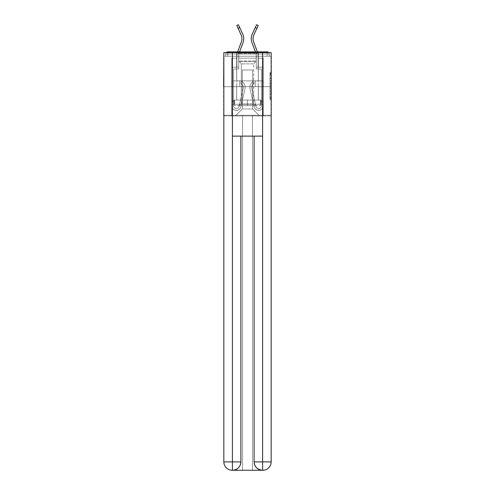 <?xml version="1.0" encoding="UTF-8"?>
<svg xmlns="http://www.w3.org/2000/svg" width="495" height="495" viewBox="0 0 495 495"><rect width="100%" height="100%" fill="white"/><g stroke="black" fill="none" stroke-linecap="round" stroke-linejoin="round"><path stroke-width="0.37" stroke-dasharray="2.48 1.86" d="M269.985 80.747L269.985 85.121L271.378 85.121L271.378 98.375L271.378 73.78L271.378 85.121L269.985 85.121L269.985 73.365L269.985 99.742L269.985 72.412L269.985 97.831L271.378 97.831L269.985 97.831L271.378 97.831L269.985 97.831L269.985 93.456L269.985 99.742L271.378 99.742L271.378 72.412L271.378 97.763L271.378 87.033L269.985 87.033L271.378 87.033L271.378 93.456L271.378 74.324L269.985 74.324L271.378 74.324L271.378 99.742L271.378 73.78L271.378 99.742L269.985 99.742L269.985 72.412L271.378 72.412L271.378 73.78L271.378 72.412L271.378 73.78L271.378 72.412L271.378 73.365L271.378 72.412L269.985 72.412L269.985 74.324L271.378 74.324L269.985 74.324L269.985 80.747L271.378 80.747M258.359 51.895L258.359 80.852L236.641 80.852L258.359 80.852L236.641 80.852L236.641 51.895L258.359 51.895L236.641 51.895L258.359 51.895L236.641 51.895L236.641 80.852L258.359 80.852L258.359 51.895L236.641 51.895M271.378 83.482L271.378 82.114L271.378 83.482L269.985 83.482L269.985 77.981L269.985 94.174L269.985 90.109L271.378 90.109L269.985 90.109L269.985 99.742L271.378 99.742L269.985 99.742L271.378 99.742L269.985 99.742L269.985 72.412L271.378 72.412L269.985 72.412L271.378 72.412L269.985 72.412L269.985 83.482L271.378 83.482M271.378 86.699L223.622 86.699L271.378 86.699L271.378 115.935L223.622 115.935L223.622 86.699L271.378 86.699L271.378 56.213L269.286 56.213L269.286 53.986A2.091 2.091 0 0 0 268.754 52.594M256.342 58.163L238.658 58.163L256.342 58.163L238.658 58.163L256.342 58.163L238.658 58.163L256.342 58.163L238.658 58.163L256.342 58.163L238.658 58.163L256.342 58.163L238.658 58.163L256.342 58.163L238.658 58.163L256.342 58.163L238.658 58.163L256.342 58.163L256.342 56.213L258.149 56.213L258.149 58.163L263.229 58.163L258.149 58.163L263.229 58.163L258.149 58.163L263.229 58.163L258.149 58.163L263.229 58.163L258.149 58.163L263.229 58.163L258.149 58.163L263.229 58.163L258.149 58.163L263.229 58.163L258.149 58.163L263.229 58.163L258.149 58.163L258.149 56.213L258.149 58.163L258.149 56.213L258.149 58.163L258.149 56.213L258.149 58.163L258.149 56.213L258.149 58.163L258.149 56.213L258.149 58.163L258.149 56.213L258.149 58.163L258.149 56.213L258.149 58.163L258.149 56.213L256.342 56.213L256.342 58.163L256.342 56.213L258.149 56.213L256.342 56.213L258.149 56.213L256.342 56.213L258.149 56.213L256.342 56.213L258.149 56.213L256.342 56.213L258.149 56.213L256.342 56.213L258.149 56.213L256.342 56.213L258.149 56.213L256.342 56.213L256.342 58.163M236.851 58.163L231.765 58.163L231.765 115.935L263.229 115.935L263.229 58.163L263.229 115.935L263.229 58.163L263.229 115.935L263.229 58.163L263.229 115.935L263.229 58.163L263.229 115.935L263.229 58.163L263.229 115.935L263.229 58.163L263.229 115.935L263.229 58.163L263.229 115.935L263.229 58.163L263.229 115.935L235.385 115.935L242.346 108.974L242.346 69.993L242.346 108.974L242.346 69.993L252.648 69.993L252.648 108.974L259.609 115.935L252.648 108.974L259.609 115.935L252.648 108.974L259.609 115.935L252.648 108.974L259.609 115.935L252.648 108.974L259.609 115.935L252.648 108.974L259.609 115.935L252.648 108.974L259.609 115.935L252.648 108.974L259.609 115.935L252.648 108.974L242.346 108.974L242.346 69.993L242.346 108.974L242.346 69.993L252.648 69.993L252.648 108.974L259.609 115.935L252.648 108.974L252.648 69.993L242.346 69.993L252.648 69.993L252.648 108.974L252.648 69.993L242.346 69.993L242.346 108.974L242.346 69.993L252.648 69.993L252.648 108.974L252.648 69.993L242.346 69.993L242.346 108.974L242.346 69.993L252.648 69.993L252.648 108.974L252.648 69.993L242.346 69.993L242.346 108.974L242.346 69.993L252.648 69.993L252.648 108.974L252.648 69.993L242.346 69.993L242.346 108.974L242.346 69.993L252.648 69.993L252.648 108.974L252.648 69.993L242.346 69.993L242.346 108.974L242.346 69.993L252.648 69.993L252.648 108.974L252.648 69.993L242.346 69.993L242.346 108.974L252.648 108.974L252.648 69.993L242.346 69.993L252.648 69.993L252.648 108.974L252.648 69.993L242.346 69.993L242.346 108.974L235.385 115.935L242.346 108.974L235.385 115.935L242.346 108.974L235.385 115.935L242.346 108.974L235.385 115.935L242.346 108.974L235.385 115.935L242.346 108.974L235.385 115.935L242.346 108.974L235.385 115.935L242.346 108.974L235.385 115.935L242.346 108.974L235.385 115.935L231.765 115.935L235.385 115.935L231.765 115.935L235.385 115.935L231.765 115.935L235.385 115.935L231.765 115.935L235.385 115.935L231.765 115.935L235.385 115.935L231.765 115.935L235.385 115.935L231.765 115.935L235.385 115.935L231.765 115.935L231.765 58.163L231.765 115.935L231.765 58.163L231.765 115.935L231.765 58.163L231.765 115.935L231.765 58.163L231.765 115.935L231.765 58.163L231.765 115.935L231.765 58.163L231.765 115.935L231.765 58.163L231.765 115.935L231.765 58.163L236.851 58.163L231.765 58.163L236.851 58.163L231.765 58.163L236.851 58.163L231.765 58.163L236.851 58.163L231.765 58.163L236.851 58.163L231.765 58.163L236.851 58.163L231.765 58.163L236.851 58.163L231.765 58.163L236.851 58.163L236.851 56.213L238.658 56.213L238.658 58.163L238.658 56.213L238.658 58.163L238.658 56.213L238.658 58.163L238.658 56.213L238.658 58.163L238.658 56.213L238.658 58.163L238.658 56.213L238.658 58.163L238.658 56.213L238.658 58.163L238.658 56.213L238.658 58.163L238.658 56.213L236.851 56.213L236.851 58.163L236.851 56.213L238.658 56.213L236.851 56.213L238.658 56.213L236.851 56.213L238.658 56.213L236.851 56.213L238.658 56.213L236.851 56.213L238.658 56.213L236.851 56.213L238.658 56.213L236.851 56.213L238.658 56.213L236.851 56.213L236.851 58.163M223.833 115.935L271.167 115.935M226.246 52.594A2.091 2.091 0 0 0 225.714 53.986A2.085 2.085 0 0 1 227.799 51.895L267.201 51.895A2.091 2.091 0 0 1 269.286 53.986A2.091 2.091 0 0 0 267.201 51.895L227.799 51.895L267.201 51.895A2.091 2.091 0 0 1 269.286 53.986A2.091 2.091 0 0 0 267.201 51.895L227.799 51.895A2.085 2.085 0 0 0 225.714 53.986L225.714 56.213L225.714 53.986A2.085 2.085 0 0 1 227.799 51.895A2.085 2.085 0 0 0 225.714 53.986L225.714 56.213L223.622 56.213L223.622 86.699M271.167 86.699L223.833 86.699L223.833 52.594L223.833 461.897A8.353 8.353 0 0 0 232.186 470.25L252.444 470.25L252.444 115.242L271.167 115.242L271.167 52.594L223.833 52.594L271.167 52.594L271.167 86.699L223.833 86.699L223.833 461.897A8.353 8.353 0 0 0 232.186 470.25L232.532 470.25A8.353 8.353 0 0 0 240.886 461.897L240.886 136.125L232.396 136.125L232.396 52.594L223.833 52.594L223.833 86.699L271.167 86.699L223.833 86.699L271.167 86.699L271.167 461.897L271.167 52.594L262.604 52.594L262.604 136.125L254.114 136.125L254.114 461.897A8.353 8.353 0 0 0 262.468 470.25L262.814 470.25A8.353 8.353 0 0 0 271.167 461.897A8.353 8.353 0 0 1 262.814 470.25L252.444 470.25L262.814 470.25A8.353 8.353 0 0 0 271.167 461.897L262.604 461.897L262.604 470.25M271.167 56.213L223.833 56.213M225.714 56.213L269.286 56.213L225.714 56.213L269.286 56.213L225.714 56.213L269.286 56.213L225.714 56.213L269.286 56.213L225.714 56.213L269.286 56.213L225.714 56.213L269.286 56.213L269.286 53.986A2.091 2.091 0 0 0 267.201 51.895L227.799 51.895A2.085 2.085 0 0 0 225.714 53.986L225.714 56.213L227.799 56.213L225.714 56.213L225.714 53.986A2.085 2.085 0 0 1 227.799 51.895A2.085 2.085 0 0 0 225.714 53.986L227.799 53.986L227.799 56.213L267.201 56.213L227.799 56.213L227.799 53.986L267.201 53.986L227.799 53.986L227.799 56.213L227.799 53.986L267.201 53.986L267.201 56.213L267.201 53.986L227.799 53.986L227.799 56.213L227.799 53.986L267.201 53.986L267.201 56.213L267.201 53.986L227.799 53.986L227.799 56.213L227.799 53.986L267.201 53.986L267.201 56.213L267.201 53.986L227.799 53.986L227.799 56.213L227.799 53.986L267.201 53.986L267.201 56.213L267.201 53.986L227.799 53.986L227.799 56.213L227.799 53.986L267.201 53.986L267.201 56.213L267.201 53.986L227.799 53.986L227.799 56.213L227.799 53.986L267.201 53.986L267.201 56.213L267.201 53.986L227.799 53.986L227.799 56.213L227.799 53.986L267.201 53.986L267.201 56.213L267.201 53.986L227.799 53.986L227.799 51.895A2.085 2.085 0 0 0 225.714 53.986L227.799 53.986L227.799 51.895A2.085 2.085 0 0 0 225.714 53.986L227.799 53.986L227.799 51.895A2.085 2.085 0 0 0 225.714 53.986L227.799 53.986L227.799 51.895A2.085 2.085 0 0 0 225.714 53.986L227.799 53.986L227.799 51.895A2.085 2.085 0 0 0 225.714 53.986L227.799 53.986L227.799 51.895L227.799 53.986L225.714 53.986L227.799 53.986L227.799 51.895L227.799 53.986L225.714 53.986L227.799 53.986L227.799 51.895L227.799 53.986L225.714 53.986L227.799 53.986L227.799 51.895L227.799 53.986L225.714 53.986L227.799 53.986L227.799 51.895L227.799 53.986L225.714 53.986L227.799 53.986L227.799 51.895L267.201 51.895L227.799 51.895M269.286 56.213L269.286 53.986A2.091 2.091 0 0 0 267.201 51.895A2.091 2.091 0 0 1 269.286 53.986A2.091 2.091 0 0 0 267.201 51.895L267.201 56.213L267.201 53.986L269.286 53.986A2.091 2.091 0 0 0 267.201 51.895L267.201 53.986L269.286 53.986A2.091 2.091 0 0 0 267.201 51.895L267.201 53.986L269.286 53.986A2.091 2.091 0 0 0 267.201 51.895L267.201 53.986L269.286 53.986A2.091 2.091 0 0 0 267.201 51.895L267.201 53.986L269.286 53.986L267.201 53.986L267.201 51.895L267.201 53.986L269.286 53.986L267.201 53.986L267.201 51.895L267.201 53.986L269.286 53.986L267.201 53.986L267.201 51.895L267.201 53.986L269.286 53.986L267.201 53.986L267.201 51.895L267.201 53.986L269.286 53.986L267.201 53.986L267.201 51.895L267.201 53.986L269.286 53.986L267.201 53.986L267.201 51.895M231.988 86.699L263.012 86.699L231.988 86.699L231.988 80.852L263.012 80.852L239.741 80.852L239.741 86.699L239.741 80.852L255.259 80.852L255.259 86.699L255.259 80.852L263.012 80.852L263.012 86.699L263.012 80.852L231.988 80.852L231.988 86.699M269.985 85.121L271.378 85.121L269.985 85.121M269.985 73.365L269.985 72.412L269.985 73.365L271.378 73.365L269.985 73.365M269.985 94.106L269.985 88.401L269.985 94.106L271.378 94.106L269.985 94.106M269.985 88.401L269.985 87.033L271.378 87.033L269.985 87.033L269.985 88.401L271.378 88.401L269.985 88.401M269.985 77.981L269.985 74.324L269.985 77.981L271.378 77.981L269.985 77.981M269.985 72.412L271.378 72.412L269.985 72.412L269.985 73.78L269.985 72.412L271.378 72.412M269.985 99.742L271.378 99.742L269.985 99.742L269.985 98.375L269.985 99.742M255.259 80.852L255.259 86.699L255.259 80.852M239.741 80.852L239.741 86.699L239.741 80.852M243.039 42.57A11.138 11.138 0 0 0 243.738 38.672A11.138 11.138 0 0 1 243.039 42.57A11.138 11.138 0 0 0 243.738 38.672A11.138 11.138 0 0 1 243.039 42.57A11.138 11.138 0 0 0 243.738 38.672A11.138 11.138 0 0 1 243.039 42.57A11.138 11.138 0 0 0 242.705 33.982L239.741 27.59L238.101 28.351L241.065 34.743L236.777 25.511L241.065 34.743A9.331 9.331 0 0 1 241.343 41.933L237.625 51.895A11.138 11.138 0 0 0 236.919 55.793L236.919 67.209L238.726 67.209L238.726 55.793A9.331 9.331 0 0 1 239.32 52.532L243.039 42.57A11.138 11.138 0 0 0 242.705 33.982L238.423 24.75L239.741 27.59L238.423 24.75L239.741 27.59L238.423 24.75L239.741 27.59L238.423 24.75L239.741 27.59L238.423 24.75L239.741 27.59L238.423 24.75L239.741 27.59L238.423 24.75L239.741 27.59L238.423 24.75L236.777 25.511L241.065 34.743A9.331 9.331 0 0 1 241.343 41.933L237.625 51.895A11.138 11.138 0 0 0 236.919 55.793L236.919 67.209L238.726 67.209L238.726 55.793A9.331 9.331 0 0 1 239.32 52.532L243.039 42.57A11.138 11.138 0 0 0 242.705 33.982L239.741 27.59L238.101 28.351L241.065 34.743A9.331 9.331 0 0 1 241.343 41.933L237.625 51.895A11.138 11.138 0 0 0 236.919 55.793L236.919 67.209L238.726 67.209L231.765 67.209L231.765 105.775A4.597 4.597 0 0 0 240.842 106.809L244.957 88.964A6.961 6.961 0 0 0 241.727 81.409L240.799 82.968A5.154 5.154 0 0 1 243.194 88.556L239.073 106.4A2.784 2.784 0 0 1 233.578 105.775L233.578 100.906L233.578 101.741L233.578 100.906L233.578 101.741L233.578 100.906L233.578 101.741L233.578 100.906L233.578 101.741L233.578 100.906L233.578 101.741L233.578 100.906L233.578 101.741L233.578 100.906L233.578 101.741L233.578 100.906L233.578 101.741L231.765 101.741L231.765 100.906L231.765 105.775A4.591 4.591 0 0 0 240.842 106.809L244.957 88.964A6.961 6.961 0 0 0 241.727 81.409L240.799 82.968A5.154 5.154 0 0 1 243.194 88.556L239.073 106.4A2.784 2.784 0 0 1 233.578 105.775L233.578 69.022L238.726 69.022L238.726 67.209L231.765 67.209L231.765 105.775A4.597 4.597 0 0 0 240.842 106.809L244.957 88.964A6.961 6.961 0 0 0 241.727 81.409L240.799 82.968A5.154 5.154 0 0 1 243.194 88.556L239.073 106.4A2.784 2.784 0 0 1 233.578 105.775L233.578 69.022L238.726 69.022L238.726 55.793A9.331 9.331 0 0 1 239.32 52.532L243.039 42.57A11.138 11.138 0 0 0 242.705 33.982L239.741 27.59L238.101 28.351L236.777 25.511L241.065 34.743A9.331 9.331 0 0 1 241.343 41.933L237.625 51.895A11.138 11.138 0 0 0 236.919 55.793L236.919 67.209L238.726 67.209L238.726 55.793A9.331 9.331 0 0 1 239.32 52.532L243.039 42.57A11.138 11.138 0 0 0 242.705 33.982L239.741 27.59L238.101 28.351L241.065 34.743A9.331 9.331 0 0 1 241.343 41.933L237.625 51.895A11.138 11.138 0 0 0 236.919 55.793L236.919 67.209L238.726 67.209L238.726 55.793A9.331 9.331 0 0 1 239.32 52.532L243.039 42.57A11.138 11.138 0 0 0 242.705 33.982L239.741 27.59L238.101 28.351L236.777 25.511L241.065 34.743A9.331 9.331 0 0 1 241.343 41.933L237.625 51.895A11.138 11.138 0 0 0 236.919 55.793L236.919 67.209L238.726 67.209L238.726 55.793A9.331 9.331 0 0 1 239.32 52.532L243.039 42.57A11.138 11.138 0 0 0 242.705 33.982L239.741 27.59L238.101 28.351L241.065 34.743A9.331 9.331 0 0 1 241.343 41.933L237.625 51.895A11.138 11.138 0 0 0 236.919 55.793L236.919 67.209L238.726 67.209L238.726 55.793A9.331 9.331 0 0 1 239.32 52.532L243.039 42.57A11.138 11.138 0 0 0 242.705 33.982L239.741 27.59L238.101 28.351L236.777 25.511L241.065 34.743A9.331 9.331 0 0 1 241.343 41.933L237.625 51.895A11.138 11.138 0 0 0 236.919 55.793L236.919 67.209L238.726 67.209L238.726 55.793A9.331 9.331 0 0 1 239.32 52.532L243.039 42.57A11.138 11.138 0 0 0 242.705 33.982L239.741 27.59L238.101 28.351L241.065 34.743A9.331 9.331 0 0 1 241.343 41.933A9.331 9.331 0 0 0 241.931 38.672A9.331 9.331 0 0 1 241.343 41.933A9.331 9.331 0 0 0 241.931 38.672A9.331 9.331 0 0 1 241.343 41.933A9.331 9.331 0 0 0 241.931 38.672A9.331 9.331 0 0 1 241.343 41.933M243.323 87.398A5.154 5.154 0 0 1 243.194 88.556L239.073 106.4A2.784 2.784 0 0 1 233.578 105.775L233.578 101.741L231.765 101.741L231.765 105.775A4.591 4.591 0 0 0 240.842 106.809L244.957 88.964A6.961 6.961 0 0 0 241.727 81.409L240.799 82.968A5.154 5.154 0 0 1 243.194 88.556L239.073 106.4A2.784 2.784 0 0 1 233.578 105.775L233.578 101.741L231.765 101.741L231.765 100.906L231.765 105.775A4.597 4.597 0 0 0 240.842 106.809L244.957 88.964A6.961 6.961 0 0 0 241.727 81.415A6.961 6.961 0 0 1 245.13 87.398A6.961 6.961 0 0 0 241.727 81.415A6.961 6.961 0 0 1 245.13 87.398A6.961 6.961 0 0 0 241.727 81.409L240.799 82.968A5.154 5.154 0 0 1 243.194 88.556L239.073 106.4A2.784 2.784 0 0 1 233.578 105.775L233.578 69.022L238.726 69.022L238.726 55.793A9.331 9.331 0 0 1 239.32 52.532A9.331 9.331 0 0 0 238.726 55.793A9.331 9.331 0 0 1 239.32 52.532A9.331 9.331 0 0 0 238.726 55.793A9.331 9.331 0 0 1 239.32 52.532A9.331 9.331 0 0 0 238.726 55.793A9.331 9.331 0 0 1 239.32 52.532A9.331 9.331 0 0 0 238.726 55.793L238.726 69.022L238.726 67.209L238.726 69.022L238.726 67.209L238.726 69.022L238.726 67.209L238.726 69.022L238.726 67.209L236.919 67.209L238.726 67.209L238.726 69.022L238.726 67.209L236.919 67.209L238.726 67.209L238.726 69.022L238.726 67.209L236.919 67.209L238.726 67.209L238.726 69.022L233.578 69.022L238.726 69.022L233.578 69.022L238.726 69.022L233.578 69.022L238.726 69.022L233.578 69.022L238.726 69.022L233.578 69.022L238.726 69.022L233.578 69.022L238.726 69.022L233.578 69.022L233.578 105.775L233.578 101.741L231.765 101.741L231.765 105.775A4.591 4.591 0 0 0 240.842 106.809L244.957 88.964A6.961 6.961 0 0 0 241.727 81.415A6.961 6.961 0 0 1 245.13 87.398A6.961 6.961 0 0 0 241.727 81.409L240.799 82.968A5.154 5.154 0 0 1 243.194 88.556L239.073 106.4A2.784 2.784 0 0 1 233.578 105.775L233.578 101.741L231.765 101.741L231.765 100.906L231.765 105.775A4.597 4.597 0 0 0 240.842 106.809L244.957 88.964A6.961 6.961 0 0 0 241.727 81.415A6.961 6.961 0 0 1 245.13 87.398A6.961 6.961 0 0 0 241.727 81.415A6.961 6.961 0 0 1 245.13 87.398A6.961 6.961 0 0 0 241.727 81.409L240.799 82.968A5.154 5.154 0 0 1 243.194 88.556L239.073 106.4A2.784 2.784 0 0 1 233.578 105.775L233.578 69.022L233.578 105.775L233.578 101.741L231.765 101.741L231.765 105.775A4.591 4.591 0 0 0 240.842 106.809L244.957 88.964A6.961 6.961 0 0 0 241.727 81.415A6.961 6.961 0 0 1 245.13 87.398A6.961 6.961 0 0 0 241.727 81.409L240.799 82.968A5.154 5.154 0 0 1 243.194 88.556L239.073 106.4A2.784 2.784 0 0 1 233.578 105.775L233.578 101.741L231.765 101.741L231.765 100.906L231.765 105.775A4.597 4.597 0 0 0 240.842 106.809L244.957 88.964A6.961 6.961 0 0 0 241.727 81.415A6.961 6.961 0 0 1 245.13 87.398A6.961 6.961 0 0 0 241.727 81.415A6.961 6.961 0 0 1 245.13 87.398A6.961 6.961 0 0 0 241.727 81.409L240.799 82.968A5.154 5.154 0 0 1 243.194 88.556L239.073 106.4A2.784 2.784 0 0 1 233.578 105.775L233.578 69.022L233.578 105.775L233.578 101.741L231.765 101.741L231.765 105.775A4.591 4.591 0 0 0 240.842 106.809L244.957 88.964A6.961 6.961 0 0 0 241.727 81.415A6.961 6.961 0 0 1 245.13 87.398A6.961 6.961 0 0 0 241.727 81.409L240.799 82.968A5.154 5.154 0 0 1 243.194 88.556L239.073 106.4A2.784 2.784 0 0 1 233.578 105.775L233.578 69.022L233.578 105.775A2.784 2.784 0 0 0 239.073 106.4A2.784 2.784 0 0 1 233.578 105.775A2.784 2.784 0 0 0 239.073 106.4A2.784 2.784 0 0 1 233.578 105.775A2.784 2.784 0 0 0 239.073 106.4A2.784 2.784 0 0 1 233.578 105.775A2.784 2.784 0 0 0 239.073 106.4A2.784 2.784 0 0 1 233.578 105.775A2.784 2.784 0 0 0 239.073 106.4A2.784 2.784 0 0 1 233.578 105.775A2.784 2.784 0 0 0 239.073 106.4A2.784 2.784 0 0 1 233.578 105.775A2.784 2.784 0 0 0 239.073 106.4A2.784 2.784 0 0 1 233.578 105.775A2.784 2.784 0 0 0 239.073 106.4A2.784 2.784 0 0 1 233.578 105.775A2.784 2.784 0 0 0 239.073 106.4A2.784 2.784 0 0 1 233.578 105.775A2.784 2.784 0 0 0 239.073 106.4A2.784 2.784 0 0 1 233.578 105.775A2.784 2.784 0 0 0 239.073 106.4L243.194 88.556A5.154 5.154 0 0 0 243.323 87.398A5.154 5.154 0 0 1 243.194 88.556A5.154 5.154 0 0 0 243.323 87.398A5.154 5.154 0 0 1 243.194 88.556A5.154 5.154 0 0 0 243.323 87.398A5.154 5.154 0 0 1 243.194 88.556A5.154 5.154 0 0 0 243.323 87.398A5.154 5.154 0 0 1 243.194 88.556A5.154 5.154 0 0 0 243.323 87.398A5.154 5.154 0 0 1 243.194 88.556A5.154 5.154 0 0 0 243.323 87.398A5.154 5.154 0 0 1 243.194 88.556A5.154 5.154 0 0 0 243.323 87.398A5.154 5.154 0 0 1 243.194 88.556A5.154 5.154 0 0 0 243.323 87.398A5.154 5.154 0 0 1 243.194 88.556A5.154 5.154 0 0 0 243.323 87.398A5.154 5.154 0 0 1 243.194 88.556A5.154 5.154 0 0 0 243.323 87.398A5.154 5.154 0 0 1 243.194 88.556A5.154 5.154 0 0 0 240.799 82.968A5.154 5.154 0 0 1 243.323 87.398A5.154 5.154 0 0 0 240.799 82.968A5.154 5.154 0 0 1 243.323 87.398A5.154 5.154 0 0 0 240.799 82.968A5.154 5.154 0 0 1 243.323 87.398A5.154 5.154 0 0 0 240.799 82.968A5.154 5.154 0 0 1 243.323 87.398A5.154 5.154 0 0 0 240.799 82.968A5.154 5.154 0 0 1 243.323 87.398A5.154 5.154 0 0 0 240.799 82.968A5.154 5.154 0 0 1 243.323 87.398A5.154 5.154 0 0 0 240.799 82.968A5.154 5.154 0 0 1 243.323 87.398A5.154 5.154 0 0 0 240.799 82.968A5.154 5.154 0 0 1 243.323 87.398A5.154 5.154 0 0 0 240.799 82.968A5.154 5.154 0 0 1 243.323 87.398A5.154 5.154 0 0 0 240.799 82.968A5.154 5.154 0 0 1 243.323 87.398A5.154 5.154 0 0 0 240.799 82.968A5.154 5.154 0 0 1 243.323 87.398M253.069 38.672A9.331 9.331 0 0 0 253.657 41.933L257.375 51.895A11.138 11.138 0 0 1 258.081 55.793L258.081 67.209L256.268 67.209L256.268 55.793A9.331 9.331 0 0 0 255.68 52.532L251.961 42.57A11.138 11.138 0 0 1 252.295 33.982L256.577 24.75L255.259 27.59L256.577 24.75L255.259 27.59L256.577 24.75L255.259 27.59L256.577 24.75L255.259 27.59L256.577 24.75L255.259 27.59L256.577 24.75L255.259 27.59L256.577 24.75L255.259 27.59L256.899 28.351L258.217 25.511L253.935 34.743A9.331 9.331 0 0 0 253.657 41.933L257.375 51.895A11.138 11.138 0 0 1 258.081 55.793L258.081 67.209L256.268 67.209L256.268 55.793A9.331 9.331 0 0 0 255.68 52.532L251.961 42.57A11.138 11.138 0 0 1 252.295 33.982L255.259 27.59L256.899 28.351L253.935 34.743A9.331 9.331 0 0 0 253.657 41.933L257.375 51.895A11.138 11.138 0 0 1 258.081 55.793L258.081 67.209L256.268 67.209L263.229 67.209L263.229 105.775A4.597 4.597 0 0 1 254.158 106.809L250.043 88.964A6.961 6.961 0 0 1 253.273 81.409L254.201 82.968A5.154 5.154 0 0 0 251.806 88.556L255.927 106.4A2.784 2.784 0 0 0 261.422 105.775L261.422 100.906L261.422 101.741L261.422 100.906L261.422 101.741L261.422 100.906L261.422 101.741L261.422 100.906L261.422 101.741L261.422 100.906L261.422 101.741L261.422 100.906L261.422 101.741L261.422 100.906L261.422 101.741L261.422 100.906L261.422 101.741L263.229 101.741L263.229 100.906L263.229 105.775A4.591 4.591 0 0 1 254.158 106.809L250.043 88.964A6.961 6.961 0 0 1 253.273 81.409L254.201 82.968A5.154 5.154 0 0 0 251.806 88.556L255.927 106.4A2.784 2.784 0 0 0 261.422 105.775L261.422 69.022L256.268 69.022L256.268 67.209L263.229 67.209L263.229 105.775A4.597 4.597 0 0 1 254.158 106.809L250.043 88.964A6.961 6.961 0 0 1 253.273 81.409L254.201 82.968A5.154 5.154 0 0 0 251.806 88.556L255.927 106.4A2.784 2.784 0 0 0 261.422 105.775L261.422 69.022L256.268 69.022L256.268 55.793A9.331 9.331 0 0 0 255.68 52.532L251.961 42.57A11.138 11.138 0 0 1 252.295 33.982L255.259 27.59L256.899 28.351L258.217 25.511L253.935 34.743A9.331 9.331 0 0 0 253.657 41.933L257.375 51.895A11.138 11.138 0 0 1 258.081 55.793L258.081 67.209L256.268 67.209L256.268 55.793A9.331 9.331 0 0 0 255.68 52.532L251.961 42.57A11.138 11.138 0 0 1 252.295 33.982L255.259 27.59L256.899 28.351L253.935 34.743A9.331 9.331 0 0 0 253.657 41.933L257.375 51.895A11.138 11.138 0 0 1 258.081 55.793L258.081 67.209L256.268 67.209L256.268 55.793A9.331 9.331 0 0 0 255.68 52.532L251.961 42.57A11.138 11.138 0 0 1 252.295 33.982L255.259 27.59L256.899 28.351L258.217 25.511L253.935 34.743A9.331 9.331 0 0 0 253.657 41.933L257.375 51.895A11.138 11.138 0 0 1 258.081 55.793L258.081 67.209L256.268 67.209L256.268 55.793A9.331 9.331 0 0 0 255.68 52.532L251.961 42.57A11.138 11.138 0 0 1 252.295 33.982L255.259 27.59L256.899 28.351L253.935 34.743A9.331 9.331 0 0 0 253.657 41.933L257.375 51.895A11.138 11.138 0 0 1 258.081 55.793L258.081 67.209L256.268 67.209L256.268 55.793A9.331 9.331 0 0 0 255.68 52.532L251.961 42.57A11.138 11.138 0 0 1 252.295 33.982L255.259 27.59L256.899 28.351L258.217 25.511L253.935 34.743A9.331 9.331 0 0 0 253.657 41.933L257.375 51.895A11.138 11.138 0 0 1 258.081 55.793L258.081 67.209L256.268 67.209L256.268 55.793A9.331 9.331 0 0 0 255.68 52.532L251.961 42.57A11.138 11.138 0 0 1 252.295 33.982L255.259 27.59L256.899 28.351L253.935 34.743A9.331 9.331 0 0 0 253.069 38.672M251.677 87.398A5.154 5.154 0 0 0 251.806 88.556L255.927 106.4A2.784 2.784 0 0 0 261.422 105.775L261.422 101.741L263.229 101.741L263.229 105.775A4.591 4.591 0 0 1 254.158 106.809L250.043 88.964A6.961 6.961 0 0 1 253.273 81.409L254.201 82.968A5.154 5.154 0 0 0 251.806 88.556L255.927 106.4A2.784 2.784 0 0 0 261.422 105.775L261.422 101.741L263.229 101.741L263.229 100.906L263.229 105.775A4.597 4.597 0 0 1 254.158 106.809L250.043 88.964A6.961 6.961 0 0 1 253.273 81.415A6.961 6.961 0 0 0 249.864 87.398A6.961 6.961 0 0 1 253.273 81.415A6.961 6.961 0 0 0 249.864 87.398A6.961 6.961 0 0 1 253.273 81.409L254.201 82.968A5.154 5.154 0 0 0 251.806 88.556L255.927 106.4A2.784 2.784 0 0 0 261.422 105.775L261.422 69.022L256.268 69.022L256.268 55.793A9.331 9.331 0 0 0 255.68 52.532A9.331 9.331 0 0 1 256.268 55.793A9.331 9.331 0 0 0 255.68 52.532A9.331 9.331 0 0 1 256.268 55.793A9.331 9.331 0 0 0 255.68 52.532A9.331 9.331 0 0 1 256.268 55.793A9.331 9.331 0 0 0 255.68 52.532A9.331 9.331 0 0 1 256.268 55.793L256.268 69.022L256.268 67.209L256.268 69.022L256.268 67.209L256.268 69.022L256.268 67.209L256.268 69.022L256.268 67.209L258.081 67.209L256.268 67.209L256.268 69.022L256.268 67.209L258.081 67.209L256.268 67.209L256.268 69.022L256.268 67.209L258.081 67.209L256.268 67.209L256.268 69.022L261.422 69.022L256.268 69.022L261.422 69.022L256.268 69.022L261.422 69.022L256.268 69.022L261.422 69.022L256.268 69.022L261.422 69.022L256.268 69.022L261.422 69.022L256.268 69.022L261.422 69.022L261.422 105.775L261.422 101.741L263.229 101.741L263.229 105.775A4.591 4.591 0 0 1 254.158 106.809L250.043 88.964A6.961 6.961 0 0 1 253.273 81.415A6.961 6.961 0 0 0 249.864 87.398A6.961 6.961 0 0 1 253.273 81.409L254.201 82.968A5.154 5.154 0 0 0 251.806 88.556L255.927 106.4A2.784 2.784 0 0 0 261.422 105.775L261.422 101.741L263.229 101.741L263.229 100.906L263.229 105.775A4.597 4.597 0 0 1 254.158 106.809L250.043 88.964A6.961 6.961 0 0 1 253.273 81.415A6.961 6.961 0 0 0 249.864 87.398A6.961 6.961 0 0 1 253.273 81.415A6.961 6.961 0 0 0 249.864 87.398A6.961 6.961 0 0 1 253.273 81.409L254.201 82.968A5.154 5.154 0 0 0 251.806 88.556L255.927 106.4A2.784 2.784 0 0 0 261.422 105.775L261.422 69.022L261.422 105.775L261.422 101.741L263.229 101.741L263.229 105.775A4.591 4.591 0 0 1 254.158 106.809L250.043 88.964A6.961 6.961 0 0 1 253.273 81.415A6.961 6.961 0 0 0 249.864 87.398A6.961 6.961 0 0 1 253.273 81.409L254.201 82.968A5.154 5.154 0 0 0 251.806 88.556L255.927 106.4A2.784 2.784 0 0 0 261.422 105.775L261.422 101.741L263.229 101.741L263.229 100.906L263.229 105.775A4.597 4.597 0 0 1 254.158 106.809L250.043 88.964A6.961 6.961 0 0 1 253.273 81.415A6.961 6.961 0 0 0 249.864 87.398A6.961 6.961 0 0 1 253.273 81.415A6.961 6.961 0 0 0 249.864 87.398A6.961 6.961 0 0 1 253.273 81.409L254.201 82.968A5.154 5.154 0 0 0 251.806 88.556L255.927 106.4A2.784 2.784 0 0 0 261.422 105.775L261.422 69.022L261.422 105.775L261.422 101.741L263.229 101.741L263.229 105.775A4.591 4.591 0 0 1 254.158 106.809L250.043 88.964A6.961 6.961 0 0 1 253.273 81.415A6.961 6.961 0 0 0 249.864 87.398A6.961 6.961 0 0 1 253.273 81.409L254.201 82.968A5.154 5.154 0 0 0 251.806 88.556L255.927 106.4A2.784 2.784 0 0 0 261.422 105.775L261.422 69.022L261.422 105.775A2.784 2.784 0 0 1 255.927 106.4A2.784 2.784 0 0 0 261.422 105.775A2.784 2.784 0 0 1 255.927 106.4A2.784 2.784 0 0 0 261.422 105.775A2.784 2.784 0 0 1 255.927 106.4A2.784 2.784 0 0 0 261.422 105.775A2.784 2.784 0 0 1 255.927 106.4A2.784 2.784 0 0 0 261.422 105.775A2.784 2.784 0 0 1 255.927 106.4A2.784 2.784 0 0 0 261.422 105.775A2.784 2.784 0 0 1 255.927 106.4A2.784 2.784 0 0 0 261.422 105.775A2.784 2.784 0 0 1 255.927 106.4A2.784 2.784 0 0 0 261.422 105.775A2.784 2.784 0 0 1 255.927 106.4A2.784 2.784 0 0 0 261.422 105.775A2.784 2.784 0 0 1 255.927 106.4A2.784 2.784 0 0 0 261.422 105.775A2.784 2.784 0 0 1 255.927 106.4A2.784 2.784 0 0 0 261.422 105.775A2.784 2.784 0 0 1 255.927 106.4L251.806 88.556A5.154 5.154 0 0 1 251.677 87.398A5.154 5.154 0 0 0 251.806 88.556A5.154 5.154 0 0 1 251.677 87.398A5.154 5.154 0 0 0 251.806 88.556A5.154 5.154 0 0 1 251.677 87.398A5.154 5.154 0 0 0 251.806 88.556A5.154 5.154 0 0 1 251.677 87.398A5.154 5.154 0 0 0 251.806 88.556A5.154 5.154 0 0 1 251.677 87.398A5.154 5.154 0 0 0 251.806 88.556A5.154 5.154 0 0 1 251.677 87.398A5.154 5.154 0 0 0 251.806 88.556A5.154 5.154 0 0 1 251.677 87.398A5.154 5.154 0 0 0 251.806 88.556A5.154 5.154 0 0 1 251.677 87.398A5.154 5.154 0 0 0 251.806 88.556A5.154 5.154 0 0 1 251.677 87.398A5.154 5.154 0 0 0 251.806 88.556A5.154 5.154 0 0 1 251.677 87.398A5.154 5.154 0 0 0 251.806 88.556A5.154 5.154 0 0 1 254.201 82.968A5.154 5.154 0 0 0 251.677 87.398A5.154 5.154 0 0 1 254.201 82.968A5.154 5.154 0 0 0 251.677 87.398A5.154 5.154 0 0 1 254.201 82.968A5.154 5.154 0 0 0 251.677 87.398A5.154 5.154 0 0 1 254.201 82.968A5.154 5.154 0 0 0 251.677 87.398A5.154 5.154 0 0 1 254.201 82.968A5.154 5.154 0 0 0 251.677 87.398A5.154 5.154 0 0 1 254.201 82.968A5.154 5.154 0 0 0 251.677 87.398A5.154 5.154 0 0 1 254.201 82.968A5.154 5.154 0 0 0 251.677 87.398A5.154 5.154 0 0 1 254.201 82.968A5.154 5.154 0 0 0 251.677 87.398A5.154 5.154 0 0 1 254.201 82.968A5.154 5.154 0 0 0 251.677 87.398A5.154 5.154 0 0 1 254.201 82.968A5.154 5.154 0 0 0 251.677 87.398A5.154 5.154 0 0 1 254.201 82.968A5.154 5.154 0 0 0 251.677 87.398M239.363 53.008L256.899 53.008L239.363 53.008M255.036 53.708L238.8 53.708L255.036 53.708M239.66 105.633L256.546 105.633L239.66 105.633M242.135 103.987L253.694 103.987L242.135 103.987M252.865 63.867L241.306 63.867L252.865 63.867M238.157 53.008L258.291 53.008L238.157 53.008M238.157 100.064L258.291 100.064L238.157 100.064M247.5 100.064L260.519 100.064L234.481 100.064L247.5 100.064L247.5 105.633L260.519 105.633L234.481 105.633L260.519 105.633L247.5 105.633L247.5 100.064L234.481 100.064L234.481 105.633L234.481 100.064L260.519 100.064L260.519 105.633L260.519 100.064L247.5 100.064L247.5 105.633L247.5 100.064L260.933 100.064L260.933 104.241L263.161 104.241L247.5 104.241L260.933 104.241L260.933 100.064L234.067 100.064L234.067 104.241L231.839 104.241L231.839 115.242L271.167 115.242L223.833 115.242L231.839 115.242L231.839 104.241L263.161 104.241L263.161 115.242L263.161 104.241L263.161 115.242L263.161 104.241L231.839 104.241L247.5 104.241L234.067 104.241L234.067 100.064L247.5 100.064L247.5 104.241L247.5 100.064L234.067 100.064L234.067 104.241L234.067 100.064L260.933 100.064L260.933 104.241L260.933 100.064L247.5 100.064M260.519 100.064L260.519 105.633L260.519 100.064M234.481 100.064L234.481 105.633L234.481 100.064M258.359 86.699L258.359 100.064L236.641 100.064L258.359 100.064L236.641 100.064L258.359 100.064L258.359 86.699L236.641 86.699L236.641 100.064L236.641 86.699L258.359 86.699M223.833 86.699L223.833 115.242L242.556 115.242L242.556 470.25L232.186 470.25A8.353 8.353 0 0 1 223.833 461.897L223.833 115.242L242.556 115.242L242.556 470.25L242.556 115.242L252.444 115.242L242.556 115.242L242.556 470.25L252.444 470.25L252.444 115.242L252.444 470.25L252.444 115.242L271.167 115.242L271.167 461.897A8.353 8.353 0 0 1 262.814 470.25M232.396 52.594L262.604 52.594M232.396 136.125L262.604 136.125L254.114 136.125L254.114 461.897C254.517 466.927 257.301 469.712 262.468 470.25L232.532 470.25C237.68 469.607 240.465 466.822 240.886 461.897L240.886 136.125L254.114 136.125L232.396 136.125L232.328 470.25M231.839 104.241L231.839 115.242L231.839 104.241M241.727 81.409L240.799 82.968L241.727 81.409A6.961 6.961 0 0 1 244.957 88.964A6.961 6.961 0 0 0 245.13 87.398A6.961 6.961 0 0 1 244.957 88.964A6.961 6.961 0 0 0 245.13 87.398A6.961 6.961 0 0 1 244.957 88.964A6.961 6.961 0 0 0 245.13 87.398A6.961 6.961 0 0 1 244.957 88.964A6.961 6.961 0 0 0 245.13 87.398A6.961 6.961 0 0 1 244.957 88.964A6.961 6.961 0 0 0 245.13 87.398A6.961 6.961 0 0 1 244.957 88.964A6.961 6.961 0 0 0 245.13 87.398A6.961 6.961 0 0 1 244.957 88.964A6.961 6.961 0 0 0 245.13 87.398A6.961 6.961 0 0 1 244.957 88.964A6.961 6.961 0 0 0 245.13 87.398A6.961 6.961 0 0 1 244.957 88.964A6.961 6.961 0 0 0 245.13 87.398A6.961 6.961 0 0 1 244.957 88.964A6.961 6.961 0 0 0 245.13 87.398A6.961 6.961 0 0 1 244.957 88.964L240.842 106.809A4.591 4.591 0 0 1 231.765 105.775A4.597 4.597 0 0 0 240.842 106.809A4.591 4.591 0 0 1 231.765 105.775A4.597 4.597 0 0 0 240.842 106.809A4.591 4.591 0 0 1 231.765 105.775A4.597 4.597 0 0 0 240.842 106.809A4.591 4.591 0 0 1 231.765 105.775A4.597 4.597 0 0 0 240.842 106.809A4.591 4.591 0 0 1 231.765 105.775A4.597 4.597 0 0 0 240.842 106.809A4.591 4.591 0 0 1 231.765 105.775A4.597 4.597 0 0 0 240.842 106.809A4.591 4.591 0 0 1 231.765 105.775A4.597 4.597 0 0 0 240.842 106.809A4.591 4.591 0 0 1 231.765 105.775A4.597 4.597 0 0 0 240.842 106.809A4.591 4.591 0 0 1 231.765 105.775A4.597 4.597 0 0 0 240.842 106.809A4.591 4.591 0 0 1 231.765 105.775A4.597 4.597 0 0 0 240.842 106.809A4.591 4.591 0 0 1 231.765 105.775L231.765 67.215L231.765 105.775L231.765 67.215L231.765 105.775L231.765 67.215L231.765 105.775L231.765 67.215L231.765 105.775L231.765 67.215L231.765 105.775L231.765 67.215L231.765 105.775L231.765 67.215L238.726 67.215L231.765 67.215L238.726 67.215L231.765 67.215L238.726 67.215L231.765 67.215L238.726 67.215L231.765 67.215L238.726 67.215L231.765 67.215L238.726 67.215L231.765 67.215L238.726 67.215L231.765 67.215L231.765 105.775A4.597 4.597 0 0 0 240.842 106.809L244.957 88.964A6.961 6.961 0 0 0 241.727 81.415A6.961 6.961 0 0 1 245.13 87.398A6.961 6.961 0 0 0 241.727 81.415M243.738 38.672A11.138 11.138 0 0 0 242.705 33.982L239.741 27.59L242.705 33.982A11.138 11.138 0 0 1 243.738 38.672A11.138 11.138 0 0 0 242.705 33.982A11.138 11.138 0 0 1 243.738 38.672A11.138 11.138 0 0 0 242.705 33.982A11.138 11.138 0 0 1 243.738 38.672M241.065 34.743A9.331 9.331 0 0 1 241.931 38.672A9.331 9.331 0 0 0 241.065 34.743A9.331 9.331 0 0 1 241.931 38.672A9.331 9.331 0 0 0 241.065 34.743A9.331 9.331 0 0 1 241.931 38.672M237.625 51.895A11.138 11.138 0 0 0 236.919 55.793L236.919 67.209L238.726 67.209L236.919 67.209L236.919 55.793A11.138 11.138 0 0 1 237.625 51.895A11.138 11.138 0 0 0 236.919 55.793A11.138 11.138 0 0 1 237.625 51.895A11.138 11.138 0 0 0 236.919 55.793A11.138 11.138 0 0 1 237.625 51.895A11.138 11.138 0 0 0 236.919 55.793A11.138 11.138 0 0 1 237.625 51.895M253.273 81.409L254.201 82.968L253.273 81.409A6.961 6.961 0 0 0 250.043 88.964A6.961 6.961 0 0 1 249.864 87.398A6.961 6.961 0 0 0 250.043 88.964A6.961 6.961 0 0 1 249.864 87.398A6.961 6.961 0 0 0 250.043 88.964A6.961 6.961 0 0 1 249.864 87.398A6.961 6.961 0 0 0 250.043 88.964A6.961 6.961 0 0 1 249.864 87.398A6.961 6.961 0 0 0 250.043 88.964A6.961 6.961 0 0 1 249.864 87.398A6.961 6.961 0 0 0 250.043 88.964A6.961 6.961 0 0 1 249.864 87.398A6.961 6.961 0 0 0 250.043 88.964A6.961 6.961 0 0 1 249.864 87.398A6.961 6.961 0 0 0 250.043 88.964A6.961 6.961 0 0 1 249.864 87.398A6.961 6.961 0 0 0 250.043 88.964A6.961 6.961 0 0 1 249.864 87.398A6.961 6.961 0 0 0 250.043 88.964A6.961 6.961 0 0 1 249.864 87.398A6.961 6.961 0 0 0 250.043 88.964L254.158 106.809A4.591 4.591 0 0 0 263.229 105.775A4.597 4.597 0 0 1 254.158 106.809A4.591 4.591 0 0 0 263.229 105.775A4.597 4.597 0 0 1 254.158 106.809A4.591 4.591 0 0 0 263.229 105.775A4.597 4.597 0 0 1 254.158 106.809A4.591 4.591 0 0 0 263.229 105.775A4.597 4.597 0 0 1 254.158 106.809A4.591 4.591 0 0 0 263.229 105.775A4.597 4.597 0 0 1 254.158 106.809A4.591 4.591 0 0 0 263.229 105.775A4.597 4.597 0 0 1 254.158 106.809A4.591 4.591 0 0 0 263.229 105.775A4.597 4.597 0 0 1 254.158 106.809A4.591 4.591 0 0 0 263.229 105.775A4.597 4.597 0 0 1 254.158 106.809A4.591 4.591 0 0 0 263.229 105.775A4.597 4.597 0 0 1 254.158 106.809A4.591 4.591 0 0 0 263.229 105.775A4.597 4.597 0 0 1 254.158 106.809A4.591 4.591 0 0 0 263.229 105.775L263.229 67.215L263.229 105.775L263.229 67.215L263.229 105.775L263.229 67.215L263.229 105.775L263.229 67.215L263.229 105.775L263.229 67.215L263.229 105.775L263.229 67.215L263.229 105.775L263.229 67.215L256.268 67.215L263.229 67.215L256.268 67.215L263.229 67.215L256.268 67.215L263.229 67.215L256.268 67.215L263.229 67.215L256.268 67.215L263.229 67.215L256.268 67.215L263.229 67.215L256.268 67.215L263.229 67.215L263.229 105.775A4.597 4.597 0 0 1 254.158 106.809L250.043 88.964A6.961 6.961 0 0 1 253.273 81.415A6.961 6.961 0 0 0 249.864 87.398A6.961 6.961 0 0 1 253.273 81.415M251.961 42.57A11.138 11.138 0 0 1 251.256 38.672A11.138 11.138 0 0 0 251.961 42.57A11.138 11.138 0 0 1 251.256 38.672A11.138 11.138 0 0 0 251.961 42.57A11.138 11.138 0 0 1 251.256 38.672A11.138 11.138 0 0 0 251.961 42.57A11.138 11.138 0 0 1 252.295 33.982L256.577 24.75L258.217 25.511L253.935 34.743M251.256 38.672A11.138 11.138 0 0 1 252.295 33.982A11.138 11.138 0 0 0 251.256 38.672A11.138 11.138 0 0 1 252.295 33.982A11.138 11.138 0 0 0 251.256 38.672A11.138 11.138 0 0 1 252.295 33.982A11.138 11.138 0 0 0 251.256 38.672M257.375 51.895A11.138 11.138 0 0 1 258.081 55.793L258.081 67.209L256.268 67.209L258.081 67.209L258.081 55.793A11.138 11.138 0 0 0 257.375 51.895A11.138 11.138 0 0 1 258.081 55.793A11.138 11.138 0 0 0 257.375 51.895A11.138 11.138 0 0 1 258.081 55.793A11.138 11.138 0 0 0 257.375 51.895A11.138 11.138 0 0 1 258.081 55.793A11.138 11.138 0 0 0 257.375 51.895M269.985 93.456L271.378 93.456L269.985 93.456M269.985 91.408L271.378 91.408M269.985 78.699L271.378 78.699L269.985 78.699M269.985 73.78L271.378 73.78M269.985 98.375L271.378 98.375M269.985 96.872L271.378 96.872M269.985 75.283L271.378 75.283M269.985 83.754L271.378 83.754L269.985 83.754M269.985 91.476L271.378 91.476L269.985 91.476M269.985 94.174L271.378 94.174L269.985 94.174M269.985 82.114L271.378 82.114L269.985 82.114M231.765 101.741L233.578 101.741L231.765 101.741M256.899 28.351L255.259 27.59M263.229 101.741L261.422 101.741L263.229 101.741M239.964 60.959L256.2 60.959L239.964 60.959M254.789 61.652L239.085 61.652L254.789 61.652M254.114 461.897L262.604 461.897L262.604 136.125M240.886 461.897L223.833 461.897M238.101 28.351L239.741 27.59M269.985 97.763L271.378 97.763M269.985 97.831L271.378 97.831M269.985 74.324L271.378 74.324M233.578 100.906L231.765 100.906L233.578 100.906M261.422 100.906L263.229 100.906L261.422 100.906M256.2 53.708L256.899 53.008L256.2 53.708L256.2 60.959L253.694 63.874L256.2 60.959L256.2 53.708M253.694 103.987L256.546 105.633L253.694 103.987L253.694 63.867L253.694 103.987M236.709 53.008L236.709 100.064L236.709 53.008M258.291 53.008L258.291 100.064L258.291 53.008M238.8 60.959L238.8 53.708L238.101 53.008L238.8 53.708L238.8 60.959L241.306 63.874L238.8 60.959M241.306 63.867L241.306 103.987L238.448 105.633L241.306 103.987L241.306 63.867M236.783 25.511L238.423 24.75L236.777 25.511M256.577 24.75L258.217 25.511L256.577 24.75"/><path stroke-width="0.74" d="M271.167 56.213L271.167 115.935M223.833 86.699L223.833 115.935M223.622 86.699L223.833 56.213M268.754 52.594A2.091 2.091 0 0 0 267.201 51.895L227.799 51.895A2.091 2.091 0 0 0 226.246 52.594M267.201 51.895L258.359 51.895M236.641 51.895L227.799 51.895M243.039 42.57L239.555 51.895L243.039 42.57A11.138 11.138 0 0 0 242.705 33.982L239.741 27.59L238.101 28.351L236.777 25.511M241.343 41.933L237.625 51.895L241.343 41.933A9.331 9.331 0 0 0 241.065 34.743A9.331 9.331 0 0 1 241.931 38.672M253.069 38.672A9.331 9.331 0 0 0 253.657 41.933L257.375 51.895L253.657 41.933A9.331 9.331 0 0 1 253.069 38.672A9.331 9.331 0 0 0 253.657 41.933A9.331 9.331 0 0 1 253.069 38.672A9.331 9.331 0 0 0 253.657 41.933A9.331 9.331 0 0 1 253.069 38.672A9.331 9.331 0 0 0 253.657 41.933A9.331 9.331 0 0 1 253.935 34.743A9.331 9.331 0 0 0 253.069 38.672A9.331 9.331 0 0 1 253.935 34.743A9.331 9.331 0 0 0 253.069 38.672A9.331 9.331 0 0 1 253.935 34.743A9.331 9.331 0 0 0 253.069 38.672A9.331 9.331 0 0 1 253.935 34.743A9.331 9.331 0 0 0 253.069 38.672M251.961 42.57L255.445 51.895L251.961 42.57A11.138 11.138 0 0 1 252.295 33.982L256.577 24.75L258.217 25.511L253.935 34.743M232.186 470.25A8.353 8.353 0 0 1 223.833 461.897L240.886 461.897L240.886 136.125L240.886 461.897A8.353 8.353 0 0 1 232.532 470.25L232.186 470.25A8.353 8.353 0 0 1 223.833 461.897L223.833 52.594L232.396 52.594L232.396 136.125L262.604 136.125L262.604 52.594L232.396 52.594M262.604 52.594L271.167 52.594L271.167 461.897A8.353 8.353 0 0 1 262.814 470.25L262.468 470.25A8.353 8.353 0 0 1 254.114 461.897L254.114 136.125L254.114 461.897C254.535 466.822 257.32 469.607 262.468 470.25L232.532 470.25C237.699 469.712 240.483 466.927 240.886 461.897M254.114 461.897L262.604 461.897L262.672 470.25M232.396 136.125L232.396 470.25M236.783 25.511L238.423 24.75L239.741 27.59M238.101 28.351L241.065 34.743M262.604 136.125L262.604 461.897L271.167 461.897M256.899 28.351L255.259 27.59"/></g></svg>

